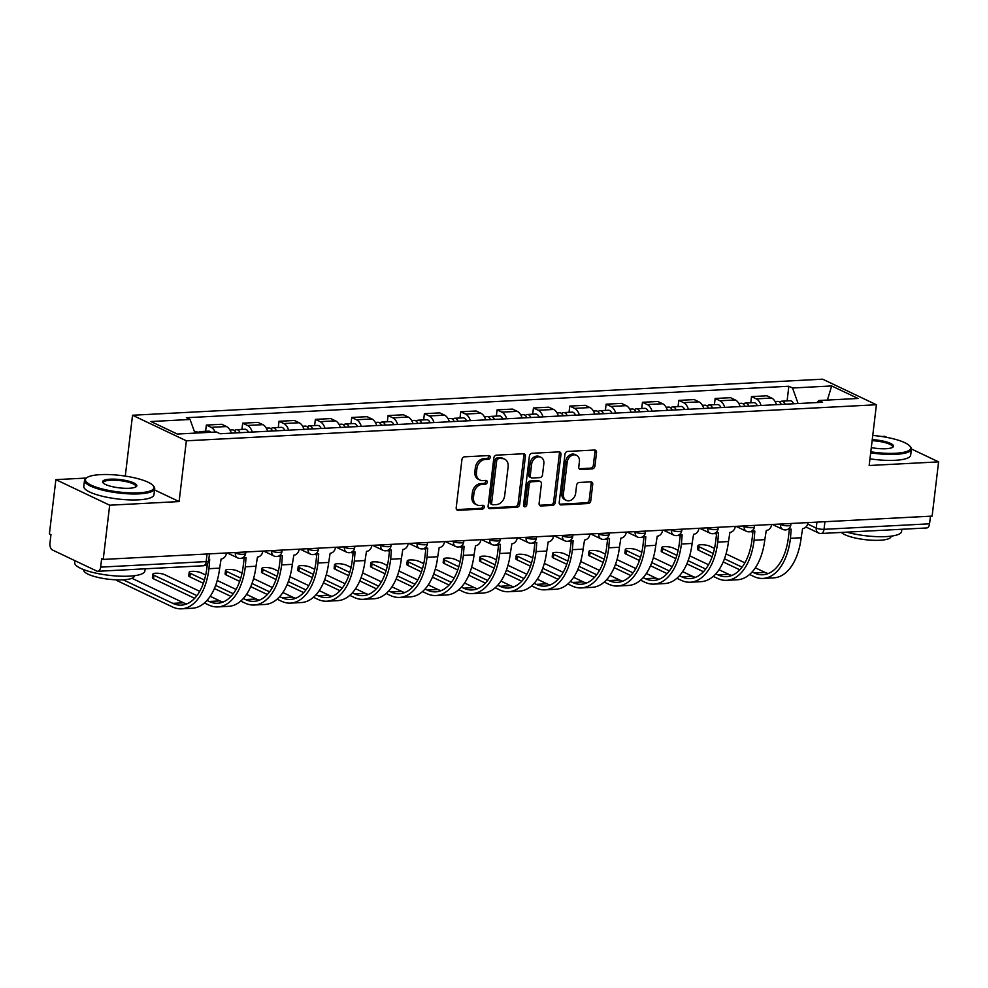 <?xml version="1.0" encoding="UTF-8"?>
<svg xmlns="http://www.w3.org/2000/svg" width="988" height="988" viewBox="0 0 988 988"><rect width="100%" height="100%" fill="white"/><g stroke="black" fill="none" stroke-linecap="round" stroke-linejoin="round"><path stroke-width="1.48" d="M490.221 457.345A1.939 1.531 115.4 0 0 488.85 455.554L464.545 456.827A2.779 2.186 115.4 0 0 461.939 459.618L456.197 507.758A2.779 2.186 115.4 0 0 458.173 510.314L482.465 509.042A1.939 1.531 115.4 0 0 482.91 505.3L479.773 505.461A8.88 7.002 115.4 0 1 476.982 504.93A8.88 7.002 115.4 0 1 473.474 497.285L473.956 493.284A8.88 7.002 115.4 0 1 482.292 484.342L485.429 484.169A1.939 1.531 115.4 0 0 485.874 480.427L482.737 480.588A8.88 7.002 115.4 0 1 479.946 480.057A8.88 7.002 115.4 0 1 476.438 472.412L476.92 468.398A8.88 7.002 115.4 0 1 485.256 459.457L488.393 459.296A1.939 1.531 115.4 0 0 490.221 457.345M479.946 480.057L478.377 479.316A8.88 7.002 115.4 0 1 474.87 471.671L475.351 467.657A8.88 7.002 115.4 0 1 483.688 458.716L486.825 458.556A1.939 1.531 115.4 0 0 488.504 455.567M458.173 510.314L456.617 509.586L480.897 508.301A1.939 1.531 115.4 0 0 482.576 505.325M476.982 504.93L475.413 504.189A8.88 7.002 115.4 0 1 471.906 496.544L472.375 492.53A8.88 7.002 115.4 0 1 480.724 483.589L483.861 483.428A1.939 1.531 115.4 0 0 485.54 480.452M592.306 468.892A2.779 2.186 115.4 0 0 594.912 466.089L596.517 452.59A2.779 2.186 115.4 0 0 594.554 450.034L567.569 451.442A2.779 2.186 115.4 0 0 564.963 454.233L559.22 502.373A2.779 2.186 115.4 0 0 561.184 504.93L588.169 503.522A2.779 2.186 115.4 0 0 590.775 500.731L592.726 484.416A2.779 2.186 115.4 0 0 590.762 481.86L579.203 482.465A2.779 2.186 115.4 0 0 576.597 485.256L575.634 493.345A7.422 5.854 115.4 0 1 566.334 500.373A7.422 5.854 115.4 0 1 563.407 493.988L567.186 462.298A7.422 5.854 115.4 0 1 576.486 455.27A7.422 5.854 115.4 0 1 579.413 461.655L578.783 466.929A2.779 2.186 115.4 0 0 580.759 469.485L592.306 468.892L590.738 468.139A2.779 2.186 115.4 0 0 593.343 465.348L594.949 451.837A2.779 2.186 115.4 0 0 594.541 450.034M86.302 478.056L55.871 479.637L109.68 505.201L179.112 501.571L186.349 440.809L876.418 404.747L869.168 465.509L938.6 461.878L932.129 516.106L103.221 559.418L101.653 558.677L100.64 567.124L206.171 561.604A5.656 1.359 6.8 0 0 208.653 560.789L209.481 553.873M109.68 505.201L103.221 559.418M525.406 456.308A2.779 2.186 115.4 0 0 523.43 453.751L496.445 455.159A2.779 2.186 115.4 0 0 493.839 457.95L488.097 506.091A2.779 2.186 115.4 0 0 490.073 508.647L517.057 507.239A2.779 2.186 115.4 0 0 519.663 504.448L525.406 456.308L523.838 455.554A2.779 2.186 115.4 0 0 523.418 453.751M532.013 453.294L558.998 451.887A2.779 2.186 115.4 0 1 560.962 454.443L555.219 502.583A2.779 2.186 115.4 0 1 552.613 505.387L541.066 505.98A2.779 2.186 115.4 0 1 539.102 503.435L541.424 483.91A2.779 2.186 115.4 0 0 539.46 481.354L531.791 481.749A2.779 2.186 115.4 0 0 529.185 484.54L526.765 504.868A1.939 1.531 115.4 0 1 523.566 505.041L529.407 456.098A2.779 2.186 115.4 0 1 532.013 453.294M55.871 479.637L49.4 533.866L50.968 534.607L49.956 543.054A5.656 3.199 -93 0 0 52.45 549.995L96.849 571.089A5.656 3.199 -93 0 0 97.8 571.286A5.656 3.199 -93 0 0 100.64 567.124M125.538 476.13L124.908 476.031M125.291 476.018L132.54 415.244L822.609 379.182L876.418 404.747M887.113 437.437L884.779 436.326L881.605 436.486M938.6 461.878L911.405 448.972M930.461 516.193L929.56 523.813A5.656 3.199 87 0 1 926.719 527.963L821.176 533.483A5.656 3.199 -93 0 0 824.017 529.321L929.56 523.813M231.34 433.164A13.005 7.348 -93 0 0 226.499 426.544L211.123 427.347A13.005 7.348 87 0 1 215.223 432.065M211.123 427.347L206.344 425.075L205.603 431.287M226.499 426.544L221.72 424.272L206.344 425.075M241.937 429.397L242.678 423.185L247.469 425.458A13.005 7.348 87 0 1 252.311 432.065M267.686 431.262A13.005 7.348 -93 0 0 262.845 424.655L258.053 422.382L242.678 423.185M278.283 427.495L279.024 421.283L283.815 423.556A13.005 7.348 87 0 1 288.657 430.163M304.032 429.36A13.005 7.348 -93 0 0 299.191 422.753L294.399 420.48L279.024 421.283M314.629 425.593L315.37 419.381L320.149 421.654A13.005 7.348 87 0 1 325.003 428.261M340.378 427.458A13.005 7.348 -93 0 0 335.537 420.851L330.745 418.579L315.37 419.381M350.975 423.691L351.716 417.479L356.495 419.752A13.005 7.348 87 0 1 361.336 426.371M376.712 425.569A13.005 7.348 -93 0 0 371.871 418.949L367.091 416.677L351.716 417.479M387.321 421.802L388.062 415.578L392.841 417.85A13.005 7.348 87 0 1 397.682 424.47M413.058 423.667A13.005 7.348 -93 0 0 408.217 417.047L403.437 414.775L388.062 415.578M423.654 419.9L424.395 413.688L429.187 415.96A13.005 7.348 87 0 1 434.028 422.568M449.404 421.765A13.005 7.348 -93 0 0 444.563 415.158L439.771 412.885L424.395 413.688M460 417.998L460.741 411.786L465.533 414.058A13.005 7.348 87 0 1 470.374 420.666M485.75 419.863A13.005 7.348 -93 0 0 480.909 413.256L476.117 410.983L460.741 411.786M496.346 416.096L497.088 409.884L501.879 412.157A13.005 7.348 87 0 1 506.721 418.776M522.096 417.961A13.005 7.348 -93 0 0 517.255 411.354L512.463 409.081L497.088 409.884M532.693 414.194L533.434 407.982L538.213 410.255A13.005 7.348 87 0 1 543.054 416.874M558.442 416.072A13.005 7.348 -93 0 0 553.589 409.452L548.809 407.18L533.434 407.982M569.039 412.305L569.78 406.093L574.559 408.365A13.005 7.348 87 0 1 579.4 414.972M594.776 414.17A13.005 7.348 -93 0 0 589.935 407.562L585.155 405.29L569.78 406.093M605.385 410.403L606.126 404.191L610.905 406.463A13.005 7.348 87 0 1 615.746 413.07M631.122 412.268A13.005 7.348 -93 0 0 626.281 405.66L621.501 403.388L606.126 404.191M641.718 408.501L642.459 402.289L647.251 404.561A13.005 7.348 87 0 1 652.092 411.169M667.468 410.366A13.005 7.348 -93 0 0 662.627 403.759L657.835 401.486L642.459 402.289M678.064 406.599L678.805 400.387L683.597 402.659A13.005 7.348 87 0 1 688.438 409.279M703.814 408.476A13.005 7.348 -93 0 0 698.973 401.857L694.181 399.584L678.805 400.387M714.41 404.709L715.151 398.485L719.931 400.758A13.005 7.348 87 0 1 724.784 407.377M740.16 406.574A13.005 7.348 -93 0 0 735.319 399.955L730.527 397.682L715.151 398.485M750.757 402.808L751.498 396.596L756.277 398.868A13.005 7.348 87 0 1 761.118 405.475M776.494 404.672A13.005 7.348 -93 0 0 771.653 398.065L766.873 395.793L751.498 396.596M798.106 403.549L792.537 388L831.674 385.95L858.029 398.473L818.891 400.511L822.584 402.264L220.114 433.744L216.421 431.991L177.284 434.041L150.929 421.53L190.067 419.48L194.957 433.115M792.537 388L788.844 386.246L186.374 417.726L190.067 419.48M186.349 440.809L132.54 415.244M179.112 501.571L154.548 489.912M787.103 400.906L788.844 386.246M818.891 400.511L816.94 402.561M827.401 400.066L831.674 385.95M490.073 508.647L488.517 507.918L515.489 506.498A2.779 2.186 115.4 0 0 518.095 503.695L523.838 455.554M498.52 458.765A1.939 1.531 115.4 0 0 496.692 460.729L491.654 502.991A1.939 1.531 115.4 0 0 493.037 504.769L496.346 504.596A8.88 7.002 115.4 0 0 504.683 495.655L508.128 466.768A8.88 7.002 115.4 0 0 504.621 459.136A8.88 7.002 115.4 0 0 501.83 458.593L496.952 458.024A1.939 1.531 115.4 0 0 495.124 459.976L496.692 460.729M492.419 504.658L490.851 503.917A1.939 1.531 115.4 0 1 490.085 502.237L495.124 459.976M504.621 459.136L503.053 458.383A8.88 7.002 115.4 0 0 500.261 457.852L501.83 458.593M496.952 458.024L500.261 457.852M541.066 505.98L539.51 505.251L551.045 504.633A2.779 2.186 115.4 0 0 553.651 501.842L559.393 453.702A2.779 2.186 115.4 0 0 558.986 451.887M540.325 481.514L538.756 480.773A2.779 2.186 115.4 0 0 537.892 480.6L530.223 481.008A2.779 2.186 115.4 0 0 527.617 483.799L525.196 504.127L526.765 504.868M523.689 506.029A1.939 1.531 115.4 0 0 525.196 504.127M543.845 463.644A7.422 5.854 115.4 0 0 540.905 457.259A7.422 5.854 115.4 0 0 531.606 464.286L530.272 475.45A2.779 2.186 115.4 0 0 532.248 478.007L539.905 477.599A2.779 2.186 115.4 0 0 542.511 474.808L543.845 463.644M540.905 457.259L539.337 456.518A7.422 5.854 115.4 0 0 530.037 463.533L531.606 464.286M531.371 477.834L529.803 477.093A2.779 2.186 115.4 0 1 528.704 474.709L530.037 463.533M580.759 469.485L579.203 468.757L590.738 468.139M576.486 455.27L574.917 454.517A7.422 5.854 115.4 0 0 565.618 461.544L567.186 462.298M566.334 500.373L564.766 499.632A7.422 5.854 115.4 0 1 561.839 493.247L565.618 461.544M561.184 504.93L559.64 504.201L586.6 502.781A2.779 2.186 115.4 0 0 589.206 499.99L591.157 483.663A2.779 2.186 115.4 0 0 590.75 481.86M202.565 432.719A7.064 3.989 -93 0 0 200.218 431.571A7.064 3.989 -93 0 0 198.279 432.608M210.95 432.287A7.064 3.989 -93 0 0 208.604 431.139L200.218 431.571M198.6 432.929A7.064 3.989 -93 0 0 196.254 431.781L194.513 431.867M208.801 559.529A5.656 4.458 115.4 0 0 209.691 559.591L208.95 568.693A54.575 30.838 87 0 1 181.508 608.818A54.575 30.838 87 0 1 172.394 606.904L117.164 580.685A6.508 1.568 -173.2 0 1 116.09 579.82M123.191 579.795L172.814 603.359A50.894 28.763 -93 0 0 181.323 605.138A50.894 28.763 -93 0 0 206.912 567.73L207.381 563.74M226.45 552.984L226.413 553.292A5.656 4.458 115.4 0 1 221.102 558.986L219.669 568.137A54.575 30.838 87 0 1 192.228 608.25L181.508 608.818M131.91 578.289L183.533 602.804A50.894 28.763 -93 0 0 186.633 603.964M240.072 432.707A7.064 3.989 -93 0 0 236.552 429.669A7.064 3.989 -93 0 0 234.625 430.706M248.457 432.262A7.064 3.989 -93 0 0 244.95 429.237L236.552 429.669M236.107 432.917A7.064 3.989 -93 0 0 232.6 429.879L229.957 430.015M276.405 430.805A7.064 3.989 -93 0 0 272.898 427.779A7.064 3.989 -93 0 0 270.971 428.817M284.791 430.373A7.064 3.989 -93 0 0 281.284 427.335L272.898 427.779M272.453 431.015A7.064 3.989 -93 0 0 268.946 427.977L266.303 428.125M244.147 558.331A14.277 8.065 87 0 1 243.32 558.455A14.277 8.065 87 0 1 241.578 558.208M194.661 598.32L153.511 578.783A6.508 1.568 -173.2 0 1 152.411 577.733L152.831 574.189A6.508 1.568 6.8 0 0 153.93 575.238L196.908 595.641M199.712 591.33L164.65 574.683A6.508 1.568 6.8 0 0 157.5 573.238A6.508 1.568 6.8 0 0 152.831 574.189M206.986 600.432L209.16 601.47A50.894 28.763 -93 0 0 217.669 603.248A50.894 28.763 -93 0 0 243.246 565.828L244.258 557.343A5.656 4.458 115.4 0 0 246.024 557.689L245.296 566.791A54.575 30.838 87 0 1 217.854 606.916A54.575 30.838 87 0 1 208.74 605.002L204.43 602.964M262.796 551.082L262.759 551.39A5.656 4.458 115.4 0 1 257.448 557.084L256.003 566.235A54.575 30.838 87 0 1 228.574 606.348L217.854 606.916M210.197 596.307L219.879 600.902A50.894 28.763 -93 0 0 222.979 602.075M203.355 583.291L189.857 576.881A6.508 1.568 -173.2 0 1 188.757 575.831L189.177 572.287A6.508 1.568 6.8 0 0 190.276 573.336L204.405 580.042M205.689 575.016L200.996 572.781A6.508 1.568 6.8 0 0 193.833 571.336A6.508 1.568 6.8 0 0 189.177 572.287M243.332 598.53L245.506 599.568A50.894 28.763 -93 0 0 254.015 601.346A50.894 28.763 -93 0 0 279.592 563.926L280.604 555.454A5.656 4.458 115.4 0 0 282.37 555.787L281.629 564.901A54.575 30.838 87 0 1 254.2 605.014A54.575 30.838 87 0 1 245.086 603.112L240.776 601.062M299.142 549.18L299.105 549.501A5.656 4.458 115.4 0 1 293.794 555.194L292.349 564.333A54.575 30.838 87 0 1 264.92 604.458L254.2 605.014M230.994 596.419L214.384 588.527M217.237 580.487L236.058 589.428M246.531 594.406L256.225 599A50.894 28.763 -93 0 0 259.325 600.173M215.643 585.39L233.242 593.739M138.839 492.814A34.494 8.312 6.8 0 0 153.128 485.627A34.494 8.312 6.8 0 0 100.554 474.635A34.494 8.312 6.8 0 0 86.759 477.71A34.494 8.312 6.8 0 0 99.541 488.22A34.494 8.312 6.8 0 0 138.839 492.814M153.128 485.627L153.844 486.491A35.346 8.522 -173.2 0 1 154.696 488.727A35.346 8.522 -173.2 0 1 139.209 493.852A35.346 8.522 -173.2 0 1 102.666 490.147A35.346 8.522 -173.2 0 1 84.499 480.353A35.346 8.522 -173.2 0 1 85.857 478.39L86.759 477.71M129.267 488.27A17.253 4.162 -173.2 0 1 102.987 482.762A17.253 4.162 -173.2 0 1 110.125 479.18A17.253 4.162 -173.2 0 1 129.774 481.465A17.253 4.162 -173.2 0 1 136.171 486.726A17.253 4.162 -173.2 0 1 129.267 488.27M135.628 487.047A16.401 3.952 6.8 0 0 135.887 486.479A16.401 3.952 6.8 0 0 127.464 481.934A16.401 3.952 6.8 0 0 110.495 480.217A16.401 3.952 6.8 0 0 103.32 482.601A16.401 3.952 6.8 0 0 103.431 483.206M145.15 568.804L144.878 571.015A35.346 8.522 -173.2 0 1 129.403 576.14A35.346 8.522 -173.2 0 1 92.847 572.435A35.346 8.522 -173.2 0 1 74.693 562.641L74.927 560.678M134.356 575.708L134.306 576.115A25.453 6.138 -173.2 0 1 123.167 579.808A25.453 6.138 -173.2 0 1 96.849 577.14A25.453 6.138 -173.2 0 1 83.77 570.088L83.819 569.681M154.696 488.727L153.98 494.716A35.346 8.522 -173.2 0 1 138.493 499.842A35.346 8.522 -173.2 0 1 101.949 496.149A35.346 8.522 -173.2 0 1 83.795 486.343L84.499 480.353M870.811 451.812A34.494 8.312 6.8 0 0 895.536 453.27A34.494 8.312 6.8 0 0 909.812 446.082A34.494 8.312 6.8 0 0 872.762 435.449M909.812 446.082L910.541 446.947A35.346 8.522 -173.2 0 1 911.393 449.182A35.346 8.522 -173.2 0 1 895.906 454.307A35.346 8.522 -173.2 0 1 870.687 452.825M872.256 439.648A17.253 4.162 -173.2 0 1 892.856 447.181A17.253 4.162 -173.2 0 1 885.964 448.725A17.253 4.162 -173.2 0 1 871.305 447.601M901.846 529.259L901.575 531.47A35.346 8.522 -173.2 0 1 886.1 536.595A35.346 8.522 -173.2 0 1 846.691 532.149M891.053 536.163L891.003 536.57A25.453 6.138 -173.2 0 1 879.851 540.263A25.453 6.138 -173.2 0 1 841.331 532.421M911.393 449.182L910.677 455.172A35.346 8.522 -173.2 0 1 895.19 460.297A35.346 8.522 -173.2 0 1 869.971 458.827M892.325 447.502A16.401 3.952 6.8 0 0 892.584 446.934A16.401 3.952 6.8 0 0 872.132 440.685M312.751 428.903A7.064 3.989 -93 0 0 309.244 425.877A7.064 3.989 -93 0 0 307.317 426.915M321.137 428.471A7.064 3.989 -93 0 0 317.63 425.433L309.244 425.877M308.787 429.113A7.064 3.989 -93 0 0 305.28 426.087L302.637 426.223M280.493 556.429A14.277 8.065 87 0 1 279.666 556.553A14.277 8.065 87 0 1 277.924 556.306M349.097 427.001A7.064 3.989 -93 0 0 345.59 423.976A7.064 3.989 -93 0 0 343.651 425.013M357.483 426.569A7.064 3.989 -93 0 0 353.976 423.543L345.59 423.976M345.133 427.211A7.064 3.989 -93 0 0 341.626 424.185L338.983 424.321M316.839 554.527A14.277 8.065 87 0 1 316.012 554.651A14.277 8.065 87 0 1 314.27 554.416M385.444 425.112A7.064 3.989 -93 0 0 381.936 422.074A7.064 3.989 -93 0 0 379.997 423.111M393.829 424.667A7.064 3.989 -93 0 0 390.322 421.641L381.936 422.074M381.479 425.309A7.064 3.989 -93 0 0 377.972 422.284L375.329 422.419M353.173 552.638A14.277 8.065 87 0 1 352.358 552.749A14.277 8.065 87 0 1 350.616 552.514M239.689 581.389L226.203 574.979A6.508 1.568 -173.2 0 1 225.103 573.929L225.523 570.385A6.508 1.568 6.8 0 0 226.623 571.435L240.751 578.153M242.035 573.114L237.342 570.879A6.508 1.568 6.8 0 0 230.179 569.446A6.508 1.568 6.8 0 0 225.523 570.385M279.678 596.629L281.852 597.666A50.894 28.763 -93 0 0 290.349 599.444A50.894 28.763 -93 0 0 315.938 562.024L316.95 553.552A5.656 4.458 115.4 0 0 318.716 553.885L317.975 562.999A54.575 30.838 87 0 1 290.546 603.112A54.575 30.838 87 0 1 281.432 601.21L277.109 599.16M335.475 547.29L335.438 547.599A5.656 4.458 115.4 0 1 330.128 553.292L328.695 562.444A54.575 30.838 87 0 1 301.266 602.557L290.546 603.112M267.34 594.517L250.73 586.637M253.57 578.585L272.404 587.527M282.877 592.504L292.572 597.11A50.894 28.763 -93 0 0 295.659 598.271M251.989 583.488L269.588 591.849M276.035 579.487L262.536 573.077A6.508 1.568 -173.2 0 1 261.437 572.027L261.869 568.495A6.508 1.568 6.8 0 0 262.969 569.545L277.097 576.251M278.381 571.212L273.676 568.977A6.508 1.568 6.8 0 0 266.525 567.544A6.508 1.568 6.8 0 0 261.869 568.495M316.024 594.739L318.198 595.764A50.894 28.763 -93 0 0 326.695 597.542A50.894 28.763 -93 0 0 352.284 560.134L353.296 551.65A5.656 4.458 115.4 0 0 355.062 551.983L354.322 561.098A54.575 30.838 87 0 1 326.892 601.21A54.575 30.838 87 0 1 317.766 599.308L313.455 597.258M371.821 545.388L371.784 545.697A5.656 4.458 115.4 0 1 366.474 551.39L365.041 560.542A54.575 30.838 87 0 1 337.6 600.655L326.892 601.21M303.687 592.615L287.076 584.735M289.916 576.696L308.75 585.637M319.223 590.602L328.905 595.208A50.894 28.763 -93 0 0 332.005 596.369M288.335 581.586L305.934 589.947M312.381 577.597L298.882 571.188A6.508 1.568 -173.2 0 1 297.783 570.138L298.203 566.593A6.508 1.568 6.8 0 0 299.302 567.643L313.443 574.349M314.727 569.31L310.022 567.075A6.508 1.568 6.8 0 0 302.871 565.642A6.508 1.568 6.8 0 0 298.203 566.593M352.37 592.837L354.531 593.862A50.894 28.763 -93 0 0 363.041 595.641A50.894 28.763 -93 0 0 388.63 558.232L389.643 549.748A5.656 4.458 115.4 0 0 391.409 550.094L390.668 559.196A54.575 30.838 87 0 1 363.238 599.321A54.575 30.838 87 0 1 354.112 597.407L349.801 595.356M408.168 543.486L408.13 543.795A5.656 4.458 115.4 0 1 402.82 549.489L401.387 558.64A54.575 30.838 87 0 1 373.946 598.753L363.238 599.321M340.033 590.725L323.422 582.834M326.262 574.794L345.096 583.735M355.569 588.712L365.251 593.306A50.894 28.763 -93 0 0 368.351 594.467M324.681 579.684L342.28 588.045M421.79 423.21A7.064 3.989 -93 0 0 418.27 420.184A7.064 3.989 -93 0 0 416.343 421.209M430.175 422.765A7.064 3.989 -93 0 0 426.668 419.739L418.27 420.184M417.825 423.42A7.064 3.989 -93 0 0 414.318 420.382L411.675 420.518M389.519 550.736A14.277 8.065 87 0 1 388.692 550.847A14.277 8.065 87 0 1 386.963 550.612M348.727 575.695L335.228 569.286A6.508 1.568 -173.2 0 1 334.129 568.236L334.549 564.691A6.508 1.568 6.8 0 0 335.648 565.741L349.777 572.447M351.073 567.408L346.368 565.185A6.508 1.568 6.8 0 0 339.217 563.74A6.508 1.568 6.8 0 0 334.549 564.691M388.704 590.935L390.878 591.973A50.894 28.763 -93 0 0 399.387 593.751A50.894 28.763 -93 0 0 424.976 556.33L425.976 547.858A5.656 4.458 115.4 0 0 427.755 548.192L427.014 557.306A54.575 30.838 87 0 1 399.572 597.419A54.575 30.838 87 0 1 390.458 595.505L386.147 593.467M444.514 541.585L444.476 541.906A5.656 4.458 115.4 0 1 439.166 547.599L437.721 556.738A54.575 30.838 87 0 1 410.292 596.863L399.572 597.419M376.379 588.823L359.768 580.932M362.608 572.892L381.442 581.833M391.915 586.81L401.597 591.404A50.894 28.763 -93 0 0 404.697 592.578M361.015 577.782L378.626 586.143M458.123 421.308A7.064 3.989 -93 0 0 454.616 418.282A7.064 3.989 -93 0 0 452.689 419.32M466.521 420.876A7.064 3.989 -93 0 0 463.002 417.838L454.616 418.282M454.171 421.518A7.064 3.989 -93 0 0 450.664 418.492L448.021 418.628M425.865 548.834A14.277 8.065 87 0 1 425.038 548.958A14.277 8.065 87 0 1 423.296 548.711M385.073 573.793L371.574 567.384A6.508 1.568 -173.2 0 1 370.475 566.334L370.895 562.789A6.508 1.568 6.8 0 0 371.994 563.839L386.123 570.558M387.407 565.519L382.714 563.284A6.508 1.568 6.8 0 0 375.551 561.851A6.508 1.568 6.8 0 0 370.895 562.789M425.05 589.033L427.224 590.071A50.894 28.763 -93 0 0 435.733 591.849A50.894 28.763 -93 0 0 461.31 554.429L462.322 545.956A5.656 4.458 115.4 0 0 464.088 546.29L463.36 555.404A54.575 30.838 87 0 1 435.918 595.517A54.575 30.838 87 0 1 426.804 593.615L422.494 591.565M480.86 539.683L480.823 540.004A5.656 4.458 115.4 0 1 475.512 545.697L474.067 554.836A54.575 30.838 87 0 1 446.638 594.961L435.918 595.517M412.712 586.921L396.102 579.03M398.954 570.99L417.776 579.931M428.261 584.908L437.943 589.503A50.894 28.763 -93 0 0 441.043 590.676M397.361 575.893L414.972 584.254M494.469 419.406A7.064 3.989 -93 0 0 490.962 416.38A7.064 3.989 -93 0 0 489.035 417.418M502.855 418.974A7.064 3.989 -93 0 0 499.348 415.948L490.962 416.38M490.517 419.616A7.064 3.989 -93 0 0 486.998 416.59L484.367 416.726M462.211 546.932A14.277 8.065 87 0 1 461.384 547.056A14.277 8.065 87 0 1 459.642 546.809M421.407 571.891L407.921 565.482A6.508 1.568 -173.2 0 1 406.821 564.432L407.241 560.888A6.508 1.568 6.8 0 0 408.34 561.937L422.469 568.656M423.753 563.617L419.06 561.382A6.508 1.568 6.8 0 0 411.897 559.949A6.508 1.568 6.8 0 0 407.241 560.888M498.15 543.746A5.656 4.458 115.4 0 0 498.656 544.055A5.656 4.458 115.4 0 0 500.434 544.388L499.693 553.502A54.575 30.838 87 0 1 472.264 593.615A54.575 30.838 87 0 1 463.15 591.713L458.827 589.663M461.396 587.144L463.57 588.169A50.894 28.763 -93 0 0 472.066 589.947A50.894 28.763 -93 0 0 497.656 552.539L498.668 544.055M517.193 537.793L517.156 538.102A5.656 4.458 115.4 0 1 511.858 543.795L510.413 552.947A54.575 30.838 87 0 1 482.984 593.059L472.264 593.615M449.058 585.019L432.448 577.14M435.288 569.088L454.122 578.042M464.595 583.006L474.289 587.613A50.894 28.763 -93 0 0 477.389 588.774M433.707 573.991L451.306 582.352M530.815 417.516A7.064 3.989 -93 0 0 527.308 414.478A7.064 3.989 -93 0 0 525.381 415.516M539.201 417.072A7.064 3.989 -93 0 0 535.694 414.046L527.308 414.478M526.851 417.714A7.064 3.989 -93 0 0 523.344 414.688L520.701 414.824M498.557 545.03A14.277 8.065 87 0 1 497.73 545.154A14.277 8.065 87 0 1 495.988 544.919M457.753 569.99L444.267 563.58A6.508 1.568 -173.2 0 1 443.167 562.53L443.587 558.998A6.508 1.568 6.8 0 0 444.686 560.048L458.815 566.754M460.099 561.715L455.394 559.48A6.508 1.568 6.8 0 0 448.243 558.047A6.508 1.568 6.8 0 0 443.587 558.998M497.742 585.242L499.916 586.267A50.894 28.763 -93 0 0 508.412 588.045A50.894 28.763 -93 0 0 534.002 550.637L535.014 542.153A5.656 4.458 115.4 0 0 536.78 542.486L536.039 551.6A54.575 30.838 87 0 1 508.61 591.726A54.575 30.838 87 0 1 499.483 589.811L495.173 587.761M553.539 535.891L553.502 536.2A5.656 4.458 115.4 0 1 548.192 541.893L546.759 551.045A54.575 30.838 87 0 1 519.33 591.157L508.61 591.726M485.404 583.13L468.794 575.238M471.634 567.198L490.468 576.14M500.941 581.117L510.623 585.711A50.894 28.763 -93 0 0 513.723 586.872M470.053 572.089L487.652 580.45M567.161 415.615A7.064 3.989 -93 0 0 563.654 412.576A7.064 3.989 -93 0 0 561.715 413.614M575.547 415.17A7.064 3.989 -93 0 0 572.04 412.144L563.654 412.576M563.197 415.825A7.064 3.989 -93 0 0 559.69 412.786L557.047 412.922M534.891 543.141A14.277 8.065 87 0 1 534.076 543.252A14.277 8.065 87 0 1 532.334 543.017M494.099 568.1L480.6 561.69A6.508 1.568 -173.2 0 1 479.501 560.641L479.933 557.096A6.508 1.568 6.8 0 0 481.033 558.146L495.161 564.852M496.445 559.813L491.74 557.59A6.508 1.568 6.8 0 0 484.589 556.145A6.508 1.568 6.8 0 0 479.933 557.096M534.088 583.34L536.249 584.365A50.894 28.763 -93 0 0 544.759 586.143A50.894 28.763 -93 0 0 570.348 548.735L571.36 540.251A5.656 4.458 115.4 0 0 573.126 540.597L572.385 549.699A54.575 30.838 87 0 1 544.956 589.824A54.575 30.838 87 0 1 535.829 587.909L531.519 585.872M589.885 533.989L589.848 534.298A5.656 4.458 115.4 0 1 584.538 539.991L583.105 549.143A54.575 30.838 87 0 1 555.664 589.256L544.956 589.824M521.75 581.228L505.14 573.336M507.98 565.297L526.814 574.238M537.287 579.215L546.969 583.809A50.894 28.763 -93 0 0 550.069 584.982M506.399 570.187L523.998 578.548M603.507 413.713A7.064 3.989 -93 0 0 600 410.687A7.064 3.989 -93 0 0 598.061 411.712M611.893 413.268A7.064 3.989 -93 0 0 608.386 410.242L600 410.687M599.543 413.923A7.064 3.989 -93 0 0 596.036 410.885L593.393 411.033M571.237 541.239A14.277 8.065 87 0 1 570.409 541.35A14.277 8.065 87 0 1 568.68 541.115M530.445 566.198L516.946 559.788A6.508 1.568 -173.2 0 1 515.847 558.739L516.267 555.194A6.508 1.568 6.8 0 0 517.366 556.244L531.507 562.95M532.791 557.924L528.086 555.688A6.508 1.568 6.8 0 0 520.935 554.243A6.508 1.568 6.8 0 0 516.267 555.194M570.422 581.438L572.595 582.475A50.894 28.763 -93 0 0 581.105 584.254A50.894 28.763 -93 0 0 606.694 546.833L607.706 538.361A5.656 4.458 115.4 0 0 609.473 538.695L608.731 547.809A54.575 30.838 87 0 1 581.29 587.922A54.575 30.838 87 0 1 572.176 586.02L567.865 583.97M626.231 532.087L626.194 532.409A5.656 4.458 115.4 0 1 620.884 538.102L619.451 547.241A54.575 30.838 87 0 1 592.01 587.366L581.29 587.922M558.096 579.326L541.486 571.435M544.326 563.395L563.16 572.336M573.633 577.313L583.315 581.907A50.894 28.763 -93 0 0 586.415 583.081M542.745 568.298L560.344 576.646M639.854 411.811A7.064 3.989 -93 0 0 636.334 408.785A7.064 3.989 -93 0 0 634.407 409.822M648.239 411.379A7.064 3.989 -93 0 0 644.719 408.34L636.334 408.785M635.889 412.021A7.064 3.989 -93 0 0 632.382 408.995L629.739 409.131M607.583 539.337A14.277 8.065 87 0 1 606.756 539.46A14.277 8.065 87 0 1 605.014 539.213M566.791 564.296L553.292 557.887A6.508 1.568 -173.2 0 1 552.193 556.837L552.613 553.292A6.508 1.568 6.8 0 0 553.712 554.342L567.841 561.061M569.137 556.022L564.432 553.786A6.508 1.568 6.8 0 0 557.269 552.354A6.508 1.568 6.8 0 0 552.613 553.292M644.04 536.447L643.472 536.188A5.656 4.458 115.4 0 0 644.04 536.447A5.656 4.458 115.4 0 0 645.806 536.793L645.078 545.907A54.575 30.838 87 0 1 617.636 586.02A54.575 30.838 87 0 1 608.522 584.118L604.211 582.068M606.768 579.536L608.941 580.574A50.894 28.763 -93 0 0 617.451 582.352A50.894 28.763 -93 0 0 643.027 544.931L644.04 536.459M662.578 530.198L662.54 530.507A5.656 4.458 115.4 0 1 657.23 536.2L655.785 545.339A54.575 30.838 87 0 1 628.356 585.464L617.636 586.02M594.43 577.424L577.832 569.545M580.672 561.493L599.494 570.434M609.979 575.411L619.661 580.018A50.894 28.763 -93 0 0 622.761 581.179M579.079 566.396L596.69 574.757M676.187 409.909A7.064 3.989 -93 0 0 672.68 406.883A7.064 3.989 -93 0 0 670.753 407.921M684.573 409.477A7.064 3.989 -93 0 0 681.065 406.451L672.68 406.883M672.235 410.119A7.064 3.989 -93 0 0 668.728 407.093L666.085 407.229M643.929 537.435A14.277 8.065 87 0 1 643.102 537.558A14.277 8.065 87 0 1 641.36 537.324M603.137 562.394L589.638 555.985A6.508 1.568 -173.2 0 1 588.539 554.935L588.959 551.403A6.508 1.568 6.8 0 0 590.058 552.453L604.187 559.159M605.471 554.12L600.778 551.884A6.508 1.568 6.8 0 0 593.615 550.452A6.508 1.568 6.8 0 0 588.959 551.403M643.114 577.647L645.288 578.672A50.894 28.763 -93 0 0 653.797 580.45A50.894 28.763 -93 0 0 679.374 543.042L680.386 534.557A5.656 4.458 115.4 0 0 682.152 534.891L681.411 544.005A54.575 30.838 87 0 1 653.982 584.118A54.575 30.838 87 0 1 644.868 582.216L640.557 580.166M698.924 528.296L698.887 528.605A5.656 4.458 115.4 0 1 693.576 534.298L692.131 543.449A54.575 30.838 87 0 1 664.702 583.562L653.982 584.118M630.776 575.522L614.166 567.643M617.018 559.603L635.84 568.545M646.313 573.509L656.007 578.116A50.894 28.763 -93 0 0 659.107 579.277M615.425 564.494L633.024 572.855M712.533 408.019A7.064 3.989 -93 0 0 709.026 404.981A7.064 3.989 -93 0 0 707.099 406.019M720.919 407.575A7.064 3.989 -93 0 0 717.412 404.549L709.026 404.981M708.569 408.217A7.064 3.989 -93 0 0 705.062 405.191L702.419 405.327M680.275 535.533A14.277 8.065 87 0 1 679.448 535.657A14.277 8.065 87 0 1 677.706 535.422M639.471 560.505L625.984 554.095A6.508 1.568 -173.2 0 1 624.885 553.045L625.305 549.501A6.508 1.568 6.8 0 0 626.404 550.551L640.533 557.257M641.817 552.218L637.124 549.983A6.508 1.568 6.8 0 0 629.961 548.55A6.508 1.568 6.8 0 0 625.305 549.501M679.46 575.745L681.634 576.77A50.894 28.763 -93 0 0 690.13 578.548A50.894 28.763 -93 0 0 715.72 541.14L716.732 532.656A5.656 4.458 115.4 0 0 718.498 533.001L717.757 542.103A54.575 30.838 87 0 1 690.328 582.228A54.575 30.838 87 0 1 681.214 580.314L676.891 578.264M735.257 526.394L735.22 526.703A5.656 4.458 115.4 0 1 729.91 532.396L728.477 541.548A54.575 30.838 87 0 1 701.048 581.66L690.328 582.228M667.122 573.633L650.512 565.741M653.352 557.701L672.186 566.643M682.659 571.62L692.341 576.214A50.894 28.763 -93 0 0 695.441 577.375M651.771 562.592L669.37 570.953M748.879 406.117A7.064 3.989 -93 0 0 745.372 403.092A7.064 3.989 -93 0 0 743.433 404.117M757.265 405.673A7.064 3.989 -93 0 0 753.758 402.647L745.372 403.092M744.915 406.327A7.064 3.989 -93 0 0 741.408 403.289L738.765 403.425M716.609 533.644A14.277 8.065 87 0 1 715.794 533.755A14.277 8.065 87 0 1 714.052 533.52M675.817 558.603L662.318 552.193A6.508 1.568 -173.2 0 1 661.219 551.143L661.651 547.599A6.508 1.568 6.8 0 0 662.75 548.649L676.879 555.355M678.163 550.316L673.458 548.093A6.508 1.568 6.8 0 0 666.307 546.648A6.508 1.568 6.8 0 0 661.651 547.599M752.547 530.457A5.656 4.458 115.4 0 0 753.066 530.754A5.656 4.458 115.4 0 0 754.844 531.099L754.103 540.201A54.575 30.838 87 0 1 726.674 580.327A54.575 30.838 87 0 1 717.547 578.412L713.237 576.375M715.806 573.843L717.98 574.88A50.894 28.763 -93 0 0 726.476 576.659A50.894 28.763 -93 0 0 752.066 539.238L753.078 530.754M771.603 524.492L771.566 524.801A5.656 4.458 115.4 0 1 766.256 530.494L764.823 539.646A54.575 30.838 87 0 1 737.381 579.758L726.674 580.327M703.468 571.731L686.858 563.839M689.698 555.799L708.532 564.741M719.005 569.718L728.687 574.312A50.894 28.763 -93 0 0 731.787 575.485M688.117 560.69L705.716 569.051M785.225 404.216A7.064 3.989 -93 0 0 781.718 401.19A7.064 3.989 -93 0 0 779.779 402.227M793.611 403.783A7.064 3.989 -93 0 0 790.104 400.745L781.718 401.19M781.261 404.425A7.064 3.989 -93 0 0 777.754 401.387L775.111 401.536M752.955 531.742A14.277 8.065 87 0 1 752.14 531.865A14.277 8.065 87 0 1 750.398 531.618M712.163 556.701L698.664 550.291A6.508 1.568 -173.2 0 1 697.565 549.242L697.985 545.697A6.508 1.568 6.8 0 0 699.084 546.747L713.225 553.465M714.509 548.426L709.804 546.191A6.508 1.568 6.8 0 0 702.653 544.746A6.508 1.568 6.8 0 0 697.985 545.697M788.893 528.555A5.656 4.458 115.4 0 0 789.412 528.852A5.656 4.458 115.4 0 0 791.19 529.197L790.449 538.312A54.575 30.838 87 0 1 763.02 578.425A54.575 30.838 87 0 1 753.893 576.523L749.583 574.473M752.152 571.941L754.313 572.978A50.894 28.763 -93 0 0 762.822 574.757A50.894 28.763 -93 0 0 788.412 537.336L789.424 528.864M807.949 522.59L807.912 522.911A5.656 4.458 115.4 0 1 802.602 528.605L801.169 537.744A54.575 30.838 87 0 1 773.728 577.869L763.02 578.425M739.814 569.829L723.204 561.937M726.044 553.898L744.878 562.839M755.351 567.816L765.033 572.41A50.894 28.763 -93 0 0 768.133 573.583M724.463 558.8L742.062 567.149M807.678 524.023L816.224 528.074A5.656 1.359 6.8 0 0 824.017 529.321L824.931 521.713M816.928 522.121L816.224 528.074A5.656 4.458 -64.6 0 0 818.459 532.94A5.656 5.656 0 0 0 821.176 533.483M735.319 399.955L719.931 400.758M698.973 401.857L683.597 402.659M662.627 403.759L647.251 404.561M626.281 405.66L610.905 406.463M589.935 407.562L574.559 408.365M553.589 409.452L538.213 410.255M517.255 411.354L501.879 412.157M480.909 413.256L465.533 414.058M444.563 415.158L429.187 415.96M408.217 417.047L392.841 417.85M371.871 418.949L356.495 419.752M335.537 420.851L320.149 421.654M299.191 422.753L283.815 423.556M262.845 424.655L247.469 425.458M771.653 398.065L756.277 398.868M779.581 524.072L780.532 524.529A5.656 1.359 6.8 0 0 786.757 525.777A5.656 1.359 6.8 0 0 790.808 524.949L790.98 523.479M780.594 524.023L780.532 524.529A5.656 4.458 -64.6 0 0 782.768 529.395A5.656 5.656 0 0 0 790.808 524.949M743.248 525.974L744.186 526.419A5.656 1.359 6.8 0 0 750.411 527.678A5.656 1.359 6.8 0 0 754.462 526.851L754.634 525.381M744.248 525.925L744.186 526.419A5.656 4.458 -64.6 0 0 746.422 531.285A5.656 5.656 0 0 0 754.462 526.851M706.902 527.876L707.84 528.321A5.656 1.359 6.8 0 0 714.065 529.568A5.656 1.359 6.8 0 0 718.115 528.753L718.288 527.283M707.902 527.827L707.84 528.321A5.656 4.458 -64.6 0 0 710.076 533.187A5.656 5.656 0 0 0 718.115 528.753M670.556 529.778L671.494 530.223A5.656 1.359 6.8 0 0 677.719 531.47A5.656 1.359 6.8 0 0 681.769 530.655L681.942 529.185M671.556 529.729L671.494 530.223A5.656 4.458 -64.6 0 0 673.73 535.088A5.656 5.656 0 0 0 681.769 530.655M634.21 531.68L635.16 532.124A5.656 1.359 6.8 0 0 641.373 533.372A5.656 1.359 6.8 0 0 645.423 532.544L645.609 531.075M635.21 531.618L635.16 532.124A5.656 4.458 -64.6 0 0 637.384 536.99A5.656 5.656 0 0 0 645.423 532.544M597.864 533.569L598.814 534.026A5.656 1.359 6.8 0 0 605.039 535.274A5.656 1.359 6.8 0 0 609.09 534.446L609.263 532.977M598.876 533.52L598.814 534.026A5.656 4.458 -64.6 0 0 601.05 538.892A5.656 5.656 0 0 0 609.09 534.446M561.517 535.471L562.468 535.916A5.656 1.359 6.8 0 0 568.693 537.176A5.656 1.359 6.8 0 0 572.744 536.348L572.917 534.879M562.53 535.422L562.468 535.916A5.656 4.458 -64.6 0 0 564.704 540.782A5.656 5.656 0 0 0 572.744 536.348M525.184 537.373L526.122 537.818A5.656 1.359 6.8 0 0 532.347 539.065A5.656 1.359 6.8 0 0 536.398 538.25L536.57 536.78M526.184 537.324L526.122 537.818A5.656 4.458 -64.6 0 0 528.358 542.684A5.656 5.656 0 0 0 536.398 538.25M488.838 539.275L489.776 539.72A5.656 1.359 6.8 0 0 496.001 540.967A5.656 1.359 6.8 0 0 500.052 540.14L500.224 538.67M489.838 539.213L489.776 539.72A5.656 4.458 -64.6 0 0 492.012 544.586A5.656 5.656 0 0 0 500.052 540.14M452.492 541.165L453.43 541.622A5.656 1.359 6.8 0 0 459.655 542.869A5.656 1.359 6.8 0 0 463.705 542.042L463.891 540.572M453.492 541.115L453.43 541.622A5.656 4.458 -64.6 0 0 455.666 546.488A5.656 5.656 0 0 0 463.705 542.042M416.146 543.067L417.097 543.524A5.656 1.359 6.8 0 0 423.309 544.771A5.656 1.359 6.8 0 0 427.372 543.943L427.545 542.474M417.146 543.017L417.097 543.524A5.656 4.458 -64.6 0 0 419.32 548.377A5.656 5.656 0 0 0 427.372 543.943M379.8 544.968L380.751 545.413A5.656 1.359 6.8 0 0 386.975 546.673A5.656 1.359 6.8 0 0 391.026 545.845L391.199 544.376M380.812 544.919L380.751 545.413A5.656 4.458 -64.6 0 0 382.986 550.279A5.656 5.656 0 0 0 391.026 545.845M343.466 546.87L344.404 547.315A5.656 1.359 6.8 0 0 350.629 548.562A5.656 1.359 6.8 0 0 354.68 547.747L354.853 546.278M344.466 546.821L344.404 547.315A5.656 4.458 -64.6 0 0 346.64 552.181A5.656 5.656 0 0 0 354.68 547.747M307.12 548.772L308.058 549.217A5.656 1.359 6.8 0 0 314.283 550.464A5.656 1.359 6.8 0 0 318.334 549.637L318.507 548.167M308.12 548.711L308.058 549.217A5.656 4.458 -64.6 0 0 310.294 554.083A5.656 5.656 0 0 0 318.334 549.637M270.774 550.662L271.712 551.119A5.656 1.359 6.8 0 0 277.937 552.366A5.656 1.359 6.8 0 0 281.988 551.539L282.173 550.069M271.774 550.612L271.712 551.119A5.656 4.458 -64.6 0 0 273.948 555.985A5.656 5.656 0 0 0 281.988 551.539M234.428 552.564L235.379 553.008A5.656 1.359 6.8 0 0 241.591 554.268A5.656 1.359 6.8 0 0 245.654 553.441L245.827 551.971M235.428 552.514L235.379 553.008A5.656 4.458 -64.6 0 0 237.602 557.874A5.656 5.656 0 0 0 245.654 553.441M207.085 553.996L206.171 561.604A5.656 3.199 -93 0 1 203.33 565.766A5.656 5.656 0 0 0 208.653 560.789M483.688 458.716L485.256 459.457M475.351 467.657L476.92 468.398M474.87 471.671L476.438 472.412M483.861 483.428L485.429 484.169M480.724 483.589L482.292 484.342M472.375 492.53L473.956 493.284M471.906 496.544L473.474 497.285M480.897 508.301L482.465 509.042M486.825 458.556L488.393 459.296M518.095 503.695L519.663 504.448M515.489 506.498L517.057 507.239M490.085 502.237L491.654 502.991M559.393 453.702L560.962 454.443M553.651 501.842L555.219 502.583M551.045 504.633L552.613 505.387M537.892 480.6L539.46 481.354M530.223 481.008L531.791 481.749M527.617 483.799L529.185 484.54M528.704 474.709L530.272 475.45M561.839 493.247L563.407 493.988M591.157 483.663L592.726 484.416M589.206 499.99L590.775 500.731M586.6 502.781L588.169 503.522M594.949 451.837L596.517 452.59M593.343 465.348L594.912 466.089M117.263 579.857L117.164 580.685M219.669 568.137L208.95 568.693M183.533 602.804L172.814 603.359M153.93 575.238L153.511 578.783M256.003 566.235L245.296 566.791M219.879 600.902L209.16 601.47M190.276 573.336L189.857 576.881M292.349 564.333L281.629 564.901M256.225 599L245.506 599.568M226.623 571.435L226.203 574.979M328.695 562.444L317.975 562.999M292.572 597.11L281.852 597.666M262.969 569.545L262.536 573.077M365.041 560.542L354.322 561.098M328.905 595.208L318.198 595.764M299.302 567.643L298.882 571.188M401.387 558.64L390.668 559.196M365.251 593.306L354.531 593.862M335.648 565.741L335.228 569.286M437.721 556.738L427.014 557.306M401.597 591.404L390.878 591.973M371.994 563.839L371.574 567.384M474.067 554.836L463.36 555.404M437.943 589.503L427.224 590.071M408.34 561.937L407.921 565.482M510.413 552.947L499.693 553.502M474.289 587.613L463.57 588.169M444.686 560.048L444.267 563.58M546.759 551.045L536.039 551.6M510.623 585.711L499.916 586.267M481.033 558.146L480.6 561.69M583.105 549.143L572.385 549.699M546.969 583.809L536.249 584.365M517.366 556.244L516.946 559.788M619.451 547.241L608.731 547.809M583.315 581.907L572.595 582.475M553.712 554.342L553.292 557.887M655.785 545.339L645.078 545.907M619.661 580.018L608.941 580.574M590.058 552.453L589.638 555.985M692.131 543.449L681.411 544.005M656.007 578.116L645.288 578.672M626.404 550.551L625.984 554.095M728.477 541.548L717.757 542.103M692.341 576.214L681.634 576.77M662.75 548.649L662.318 552.193M764.823 539.646L754.103 540.201M728.687 574.312L717.98 574.88M699.084 546.747L698.664 550.291M801.169 537.744L790.449 538.312M765.033 572.41L754.313 572.978M227.215 552.947L237.602 557.874M263.561 551.045L273.948 555.985M299.895 549.143L310.294 554.083M336.241 547.241L346.64 552.181M372.587 545.351L382.986 550.279M408.933 543.449L419.32 548.377M445.279 541.548L455.666 546.488M481.613 539.646L492.012 544.586M517.959 537.744L528.358 542.684M554.305 535.854L564.704 540.782M590.651 533.952L601.05 538.892M626.997 532.05L637.384 536.99M663.343 530.148L673.73 535.088M699.677 528.259L710.076 533.187M736.023 526.357L746.422 531.285M772.369 524.455L782.768 529.395M818.459 532.94L805.936 526.999M203.33 565.766L97.8 571.286M243.32 558.455L244.135 558.405M279.666 556.553L280.481 556.503M316.012 554.651L316.827 554.614M352.358 552.749L353.173 552.712M388.692 550.847L389.507 550.81M425.038 548.958L425.853 548.908M461.384 547.056L462.199 547.006M497.73 545.154L498.545 545.117M534.076 543.252L534.891 543.215M570.409 541.35L571.225 541.313M606.756 539.46L607.571 539.411M643.102 537.558L643.917 537.509M679.448 535.657L680.263 535.62M715.794 533.755L716.609 533.718M752.14 531.865L752.955 531.816"/></g></svg>
